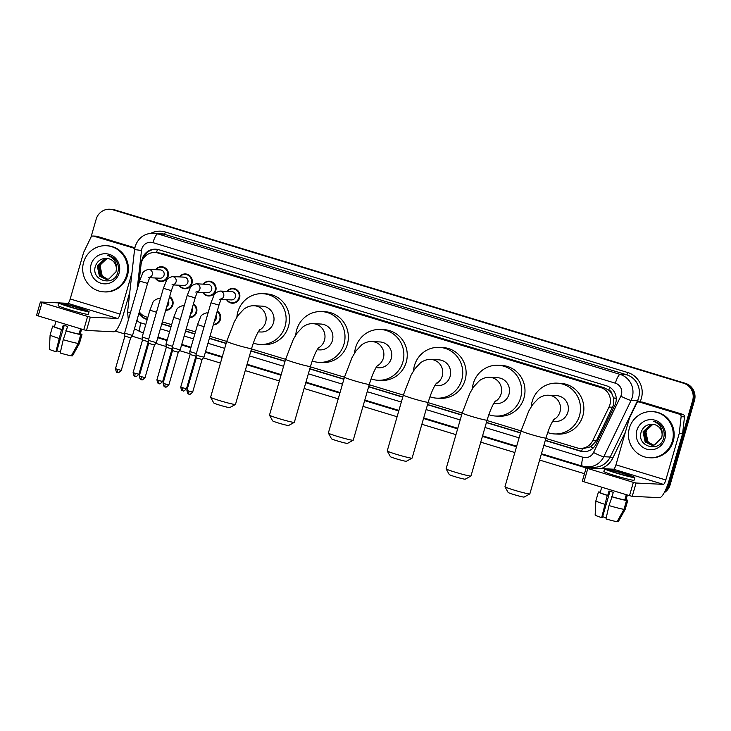<?xml version="1.0" encoding="UTF-8"?>
<svg xmlns="http://www.w3.org/2000/svg" width="731" height="731" viewBox="0 0 731 731"><rect width="100%" height="100%" fill="white"/><g stroke="black" fill="none" stroke-linecap="round" stroke-linejoin="round"><path stroke-width="1.1" d="M217.271 311.059A7.392 7.173 92.8 0 1 213.306 324.783M193.459 303.822A7.392 7.173 92.8 0 1 189.503 317.546M169.656 296.585A7.392 7.173 92.8 0 1 165.69 310.31M226.994 291.377A7.392 7.173 92.8 0 1 239.585 297.91A7.392 7.173 92.8 0 1 226.583 299.692M203.181 284.14A7.392 7.173 92.8 0 1 215.782 290.673A7.392 7.173 92.8 0 1 202.779 292.455M179.378 276.903A7.392 7.173 92.8 0 1 191.979 283.445A7.392 7.173 92.8 0 1 178.976 285.218M155.575 269.666A7.392 7.173 92.8 0 1 168.167 276.208A7.392 7.173 92.8 0 1 155.164 277.981M545.856 438.417L576.841 447.829A13.871 13.45 -87.2 0 0 580.003 448.386L583.384 448.551L590.712 446.787L596.368 440.875L613.51 404.992L613.428 397.573L611.975 394.036A4.624 4.487 -87.2 0 0 608.795 390.126A13.871 3.28 -73.1 0 1 609.718 387.229M580.003 448.386A13.871 13.45 -87.2 0 0 592.713 440.702L609.014 407.066A13.871 13.45 -87.2 0 0 600.827 387.594L158.216 253.063A13.871 13.45 -87.2 0 0 141.01 264.823L138.945 283.253M608.795 390.126L608.567 390.052A13.871 13.45 92.8 0 1 611.975 394.036M608.567 390.052L604.208 387.768L161.597 253.228L155.054 252.515M139.338 311.899A13.871 13.45 -87.2 0 0 146.355 316.989L147.826 317.437M162.364 321.85L171.63 324.665M186.167 329.087L195.442 331.901M209.98 336.324L226.72 341.414M251.491 348.943L285.593 359.305L269.483 415.135A12.948 0.749 16.1 0 0 269.492 415.19A12.948 0.749 16.1 0 0 278.767 418.571A12.948 0.749 16.1 0 0 294.319 422.354A12.948 0.749 16.1 0 0 294.355 422.317L310.474 366.45A12.948 0.749 -163.9 0 1 294.895 362.704A12.948 0.749 -163.9 0 1 285.602 359.268L293.277 339.458L297.033 333.162L302.808 326.967C306.216 324.546 309.652 323.44 313.106 323.659A12.948 12.555 -87.2 0 1 318.177 348.093M310.364 366.834L344.465 377.205M369.237 384.734L403.338 395.096M428.11 402.626L462.211 412.988L446.102 468.827A12.948 0.749 16.1 0 0 446.111 468.873A12.948 0.749 16.1 0 0 455.386 472.263A12.948 0.749 16.1 0 0 470.938 476.036A12.948 0.749 16.1 0 0 470.974 476L487.102 420.133A12.948 0.749 -163.9 0 1 471.513 416.387A12.948 0.749 -163.9 0 1 462.23 412.951L469.896 393.141L473.651 386.845L479.426 380.65C482.835 378.229 486.27 377.123 489.724 377.342A12.948 12.555 -87.2 0 1 494.796 401.776M486.983 420.517L521.084 430.888M207.823 312.95A7.392 7.173 92.8 0 1 208.207 312.466M184.011 305.713A7.392 7.173 92.8 0 1 184.395 305.229M160.208 298.476A7.392 7.173 92.8 0 1 160.592 297.992M545.262 440.491L580.222 451.128A13.871 13.45 -87.2 0 0 596.094 443.991L614.835 405.312A13.871 13.45 -87.2 0 0 606.648 385.84L158.874 249.746A13.871 13.45 -87.2 0 0 141.668 261.497L141.613 262.027M93.065 236.031L96.437 236.195A2.312 2.239 92.8 0 1 96.967 236.287L93.595 236.122A2.312 2.239 -87.2 0 0 90.946 237.31L96.181 219.172A13.871 13.45 92.8 0 1 112.912 209.788L683.595 383.245A13.871 13.45 92.8 0 1 692.65 400.469L668.335 484.717A13.871 13.45 92.8 0 1 665.676 489.77M584.471 473.697L539.615 460.055M514.843 452.535L480.742 442.164M455.97 434.634L421.869 424.272M397.097 416.743L362.996 406.372M338.225 398.843L304.114 388.481M279.352 380.952L245.241 370.59M220.47 363.06L203.401 357.87M190.042 353.804L179.588 350.633M166.239 346.567L155.785 343.396M142.426 339.33L131.973 336.159M124.635 333.93L115.315 331.097M109.751 209.24L111.551 209.322A13.871 13.45 92.8 0 1 114.712 209.87L685.395 383.336A13.871 13.45 92.8 0 1 694.45 400.551L670.135 484.799L669.23 484.763A13.871 13.45 92.8 0 1 664.781 491.607A13.871 13.45 92.8 0 0 669.23 484.763L693.555 400.515L669.23 484.763L668.335 484.717M685.395 383.336L684.499 383.291A13.871 13.45 92.8 0 1 693.555 400.515A13.871 13.45 92.8 0 0 684.499 383.291L113.817 209.834L683.595 383.245M110.646 209.285A13.871 13.45 92.8 0 1 113.817 209.834A13.871 13.45 92.8 0 0 110.646 209.285M138.89 313.453A13.871 13.45 -87.2 0 0 146.392 319.255L147.223 319.511M161.761 323.934L171.027 326.748M185.573 331.17L194.839 333.985M209.377 338.407L226.117 343.497M250.888 351.026L284.999 361.388M309.761 368.917L343.872 379.279M368.643 386.809L402.744 397.18M427.516 404.709L461.617 415.071M486.389 422.6L520.49 432.962M143.185 258.71A13.871 13.45 92.8 0 1 156.16 249.225M146.392 319.255L147.287 319.301A13.871 13.45 92.8 0 1 139.192 312.42M583.841 451.685A13.871 13.45 92.8 0 1 581.127 451.164L545.317 440.281M520.545 432.752L486.444 422.39M461.672 414.861L427.571 404.499M402.799 396.97L368.698 386.598M343.926 379.069L309.825 368.707M285.053 361.178L250.952 350.807M226.181 343.278L209.441 338.197M194.903 333.775L185.628 330.96M171.091 326.538L161.825 323.723M670.135 484.799A13.871 13.45 92.8 0 1 664.187 492.74M629.373 428.147A23.118 22.414 92.8 0 1 651.988 411.59A23.118 22.414 92.8 0 1 672.346 441.204A23.118 22.414 92.8 0 1 649.731 457.761A23.118 22.414 92.8 0 1 629.373 428.147M651.988 411.59L652.893 411.635A23.118 22.414 92.8 0 1 673.251 441.25A23.118 22.414 92.8 0 1 650.636 457.807L649.731 457.761M664.872 438.938A15.068 14.62 92.8 0 1 646.688 449.136A15.068 14.62 92.8 0 1 636.856 430.422A15.068 14.62 92.8 0 1 655.04 420.224A15.068 14.62 92.8 0 1 664.872 438.938M641.361 431.546C635.751 446.486 659.801 453.412 663.52 438.399C664.717 434.388 664.251 430.568 662.112 426.95C660.002 423.889 657.16 421.997 653.587 421.284C659.837 423.898 662.679 428.485 662.112 435.046A10.444 10.133 92.8 0 0 652.509 424.3C647.182 424.126 643.463 426.538 641.361 431.546M653.203 424.355L651.001 424.647L643.408 431.838L645.519 441.981L652.015 445.188M653.03 424.336L650.645 424.629L643.042 431.82L645.162 441.963L651.833 445.179L654.638 444.896L661.756 437.686L662.112 435.046M653.907 424.464L652.436 424.711L644.833 431.902L646.944 442.045L652.728 445.188M653.733 424.437L652.07 424.693L644.477 431.884L646.588 442.027L652.555 445.188M653.45 445.124L648.37 442.118L646.515 439.093A10.444 10.133 92.8 0 1 651.632 425.415C648.772 426.822 646.862 429.006 645.902 431.957L648.013 442.1L653.267 445.142M639.351 402.004A2.312 2.239 -87.2 0 0 638.821 401.913L642.202 402.087A2.312 2.239 92.8 0 1 642.723 402.178L639.351 402.004L679.528 414.221L682.909 414.386A2.312 2.239 92.8 0 1 684.49 416.862L682.644 433.392A2.312 2.239 92.8 0 1 682.562 433.785L669.185 480.148A18.494 4.377 -73.1 0 1 659.563 497.665L632.233 496.331L629.519 495.655L633.357 482.35L636.071 483.027L663.401 484.361A4.624 1.096 106.9 0 0 665.813 479.984L679.19 433.62A2.312 2.239 -87.2 0 0 679.273 433.227L681.118 416.697A2.312 2.239 -87.2 0 0 679.528 414.221M642.723 402.178L682.909 414.386M604.674 468.781L586.152 467.886L587.806 468.507L583.968 481.802L629.519 495.655M583.968 481.802L582.379 481.181M587.806 468.507L633.357 482.35M606.118 468.845L613.556 469.211A4.624 1.096 106.9 0 0 615.959 464.834L629.345 418.47A2.312 2.239 -87.2 0 1 629.482 418.095L636.71 403.201A2.312 2.239 -87.2 0 1 638.821 401.913M616.927 473.039A11.559 0.667 16.1 0 0 630.844 476.384A11.559 0.667 16.1 0 0 622.556 473.313A11.559 0.667 16.1 0 0 608.64 469.969A11.559 0.667 16.1 0 0 616.927 473.039M601.741 487.202L600.206 492.511A13.405 0.777 16.1 0 0 607.726 495.426L609.005 490.985A13.405 0.777 16.1 0 0 611.107 491.643A13.405 0.777 16.1 0 0 613.3 492.292L612.021 496.733A13.405 0.777 16.1 0 0 624.804 499.94L626.54 500.47L623.982 509.333L617.092 521.706A12.016 0.694 16.1 0 1 605.972 518.919L609.005 505.578L612.021 496.733M604.638 468.818L603.87 471.477A15.716 0.905 16.1 0 0 615.155 475.653A15.716 0.905 16.1 0 0 634.079 480.194L634.846 477.535A15.716 0.905 16.1 0 0 623.57 473.359A15.716 0.905 16.1 0 0 604.638 468.818A15.716 0.905 16.1 0 0 615.922 472.984A15.716 0.905 16.1 0 0 634.846 477.535M617.229 521.459L618.216 521.76L625.106 509.388L627.664 500.525L625.928 499.995A13.405 0.777 16.1 0 0 625.964 499.949L627.399 495.006M627.664 500.525A15.26 0.877 16.1 0 0 627.746 500.461A15.26 0.877 16.1 0 0 626.083 499.547M600.325 492.109A15.26 0.877 16.1 0 0 599.63 492L599.557 492.265M600.297 492.201L599.63 492M595.162 515.044A12.016 0.694 16.1 0 0 595.144 515.081L595.866 500.881A15.26 0.877 16.1 0 0 595.866 500.881L598.433 492A15.26 0.877 16.1 0 1 598.506 491.945L600.224 492.466M598.433 492A15.26 0.877 16.1 0 0 607.269 495.399L601.668 517.612L602.362 517.639L609.965 491.287M607.726 495.426L607.269 495.399M625.106 509.388A15.26 0.877 16.1 0 0 625.179 509.343A15.26 0.877 16.1 0 0 625.188 509.333L627.746 500.461M595.866 500.881A15.26 0.877 16.1 0 0 604.711 504.271M618.216 521.76A12.016 0.694 16.1 0 0 618.234 521.742L625.179 509.343M595.144 515.081A12.016 0.694 16.1 0 0 601.668 517.612M606.237 517.722A9.247 0.53 16.1 0 0 602.618 516.744M625.928 499.995L627.207 495.554A13.405 0.777 16.1 0 1 626.083 495.499L624.804 499.94M611.564 496.705A15.26 0.877 16.1 0 0 626.54 500.47M609.005 505.578A15.26 0.877 16.1 0 0 623.982 509.333M529.811 493.928L524.1 497.071A8.324 0.484 -163.9 0 1 514.103 494.64A8.324 0.484 -163.9 0 1 508.136 492.466L504.984 486.764A12.948 0.749 16.1 0 0 514.258 490.154A12.948 0.749 16.1 0 0 529.811 493.928A12.948 0.749 16.1 0 0 529.847 493.9L545.975 438.024A12.948 0.749 -163.9 0 1 530.386 434.287A12.948 0.749 -163.9 0 1 521.102 430.851L504.975 486.718A12.948 0.749 16.1 0 0 504.984 486.764M552.627 421.348L555.204 421.476A12.948 12.555 -87.2 0 0 567.868 412.202A12.948 12.555 -87.2 0 0 556.465 395.617L548.597 395.233C545.143 395.023 541.708 396.12 538.299 398.55L532.524 404.736L528.778 411.032L521.102 430.851M531.245 406.664A25.43 24.662 92.8 0 1 532.205 401.365A25.43 24.662 92.8 0 1 557.077 383.154A25.43 24.662 92.8 0 1 579.473 415.729A25.43 24.662 92.8 0 1 554.601 433.94A25.43 24.662 92.8 0 1 547.711 432.578M557.077 383.154L560.449 383.318A25.43 24.662 92.8 0 1 582.845 415.893A25.43 24.662 92.8 0 1 557.972 434.104L554.601 433.94M470.938 476.036L465.227 479.18A8.324 0.484 -163.9 0 1 455.23 476.749A8.324 0.484 -163.9 0 1 449.263 474.565L446.111 468.873M493.754 403.457L496.331 403.585A12.948 12.555 -87.2 0 0 508.995 394.311A12.948 12.555 -87.2 0 0 497.592 377.726L489.724 377.342M472.372 388.773A25.43 24.662 92.8 0 1 473.332 383.464A25.43 24.662 92.8 0 1 498.204 365.253A25.43 24.662 92.8 0 1 520.6 397.838A25.43 24.662 92.8 0 1 495.719 416.049A25.43 24.662 92.8 0 1 488.838 414.678M498.204 365.253L501.576 365.427A25.43 24.662 92.8 0 1 523.972 398.002A25.43 24.662 92.8 0 1 499.099 416.213L495.719 416.049M412.065 458.145L406.354 461.279A8.324 0.484 -163.9 0 1 396.357 458.849A8.324 0.484 -163.9 0 1 390.391 456.674L387.238 450.972A12.948 0.749 16.1 0 0 396.513 454.362A12.948 0.749 16.1 0 0 412.065 458.145A12.948 0.749 16.1 0 0 412.101 458.109L428.229 402.242A12.948 0.749 -163.9 0 1 412.64 398.496A12.948 0.749 -163.9 0 1 403.357 395.06L387.229 450.926A12.948 0.749 16.1 0 0 387.238 450.972M434.881 385.557L437.458 385.685A12.948 12.555 -87.2 0 0 450.122 376.419A12.948 12.555 -87.2 0 0 438.719 359.826L430.851 359.442C427.397 359.232 423.962 360.337 420.553 362.759L414.779 368.945L411.023 375.25L403.357 395.06M413.499 370.882A25.43 24.662 92.8 0 1 414.459 365.573A25.43 24.662 92.8 0 1 439.331 347.362A25.43 24.662 92.8 0 1 461.727 379.946A25.43 24.662 92.8 0 1 436.846 398.157A25.43 24.662 92.8 0 1 429.965 396.787M439.331 347.362L442.703 347.527A25.43 24.662 92.8 0 1 465.099 380.111A25.43 24.662 92.8 0 1 440.226 398.322L436.846 398.157M353.192 440.245L347.481 443.388A8.324 0.484 -163.9 0 1 337.484 440.957A8.324 0.484 -163.9 0 1 331.518 438.783L328.365 433.081A12.948 0.749 16.1 0 0 337.64 436.471A12.948 0.749 16.1 0 0 353.192 440.245A12.948 0.749 16.1 0 0 353.228 440.208L369.347 384.342A12.948 0.749 -163.9 0 1 353.767 380.595A12.948 0.749 -163.9 0 1 344.475 377.159L328.356 433.035A12.948 0.749 16.1 0 0 328.365 433.081M376.008 367.666L378.585 367.794A12.948 12.555 -87.2 0 0 391.249 358.519A12.948 12.555 -87.2 0 0 379.846 341.934L371.978 341.551C368.525 341.331 365.089 342.437 361.681 344.858L355.906 351.054L352.15 357.349L344.475 377.159M354.626 352.982A25.43 24.662 92.8 0 1 355.586 347.682A25.43 24.662 92.8 0 1 380.458 329.471A25.43 24.662 92.8 0 1 402.854 362.046A25.43 24.662 92.8 0 1 377.973 380.257A25.43 24.662 92.8 0 1 371.092 378.896M380.458 329.471L383.83 329.635A25.43 24.662 92.8 0 1 406.226 362.21A25.43 24.662 92.8 0 1 381.354 380.422L377.973 380.257M294.319 422.354L288.608 425.497A8.324 0.484 -163.9 0 1 278.612 423.066A8.324 0.484 -163.9 0 1 272.645 420.882L269.492 415.19M317.135 349.774L319.712 349.893A12.948 12.555 -87.2 0 0 332.377 340.628A12.948 12.555 -87.2 0 0 320.973 324.043L313.106 323.659M295.753 335.09A25.43 24.662 92.8 0 1 296.713 329.782A25.43 24.662 92.8 0 1 321.585 311.57A25.43 24.662 92.8 0 1 343.981 344.155A25.43 24.662 92.8 0 1 319.1 362.366A25.43 24.662 92.8 0 1 312.219 360.995M321.585 311.57L324.957 311.735A25.43 24.662 92.8 0 1 347.353 344.319A25.43 24.662 92.8 0 1 322.481 362.53L319.1 362.366M235.446 404.462L229.735 407.596A8.324 0.484 -163.9 0 1 219.739 405.166A8.324 0.484 -163.9 0 1 213.772 402.991L210.619 397.289A12.948 0.749 16.1 0 0 219.894 400.679A12.948 0.749 16.1 0 0 235.446 404.462A12.948 0.749 16.1 0 0 235.483 404.426L251.601 348.55A12.948 0.749 -163.9 0 1 236.022 344.813A12.948 0.749 -163.9 0 1 226.729 341.377L210.61 397.244A12.948 0.749 16.1 0 0 210.619 397.289M258.262 331.874L260.839 332.002A12.948 12.555 -87.2 0 0 273.504 322.727A12.948 12.555 -87.2 0 0 262.1 306.143L254.233 305.759C250.779 305.549 247.343 306.654 243.935 309.076L238.16 315.262L234.404 321.567L226.729 341.377M236.881 317.19A25.43 24.662 92.8 0 1 237.831 311.89A25.43 24.662 92.8 0 1 262.712 293.679A25.43 24.662 92.8 0 1 285.108 326.254A25.43 24.662 92.8 0 1 260.227 344.465A25.43 24.662 92.8 0 1 253.346 343.104M262.712 293.679L266.084 293.844A25.43 24.662 92.8 0 1 288.48 326.419A25.43 24.662 92.8 0 1 263.608 344.63L260.227 344.465M219.592 299.344L221.795 298.659C221.402 299.664 221.493 297.718 218.989 305.101L210.994 302.798L213.754 295.808C214.009 293.789 216.093 292.199 220.004 291.039L231.791 291.614A4.158 4.039 92.8 0 1 235.455 296.941A4.158 4.039 92.8 0 1 231.389 299.92L221.265 299.427M227.314 291.395A6.935 6.725 92.8 0 1 238.936 297.773A6.935 6.725 92.8 0 1 226.912 299.701M218.989 305.101L203.967 357.157L198.951 355.96L195.972 354.855L210.994 302.798M188.973 394.091A3.006 0.713 -73.1 0 1 188.927 394.091A3.006 0.713 -73.1 0 1 189.073 391.176L192.692 392.044L202.085 359.506L196.31 357.834L195.972 354.855M195.789 292.108L197.991 291.422C197.598 292.427 197.69 290.481 195.177 297.864L187.182 295.562L189.95 288.571C190.206 286.552 192.29 284.962 196.2 283.802L207.988 284.377A4.158 4.039 92.8 0 1 211.652 289.704A4.158 4.039 92.8 0 1 207.577 292.683L197.461 292.19M203.51 284.158A6.935 6.725 92.8 0 1 215.124 290.536A6.935 6.725 92.8 0 1 203.108 292.473M165.16 386.863A3.006 0.713 -73.1 0 1 165.124 386.854A3.006 0.713 -73.1 0 1 165.261 383.939L168.879 384.808L178.273 352.269L180.155 349.93L172.16 347.618L187.182 295.562M178.273 352.269L172.507 350.606L172.16 347.627M171.986 284.88L174.179 284.185C173.795 285.191 173.877 283.244 171.374 290.627L163.379 288.325L166.147 281.334C166.394 279.315 168.477 277.725 172.388 276.565L184.175 277.14A4.158 4.039 92.8 0 1 187.84 282.468A4.158 4.039 92.8 0 1 183.773 285.455L173.649 284.953M179.707 276.921A6.935 6.725 92.8 0 1 191.321 283.299A6.935 6.725 92.8 0 1 179.296 285.236M141.357 379.627A3.006 0.713 -73.1 0 1 141.311 379.617A3.006 0.713 -73.1 0 1 141.458 376.703L145.076 377.571L154.469 345.032L156.343 342.693L148.356 340.381L163.379 288.325M154.469 345.032L148.695 343.36L139.301 375.908C139.923 378.804 140.48 380.001 140.973 379.49L141.732 379.709C141.869 380.412 142.984 379.7 145.076 377.571M148.174 277.643L150.376 276.948C149.983 277.954 150.074 276.007 147.571 283.4L139.575 281.088L142.335 274.098C142.591 272.078 144.674 270.488 148.585 269.328L160.372 269.903A4.158 4.039 92.8 0 1 164.036 275.24A4.158 4.039 92.8 0 1 159.961 278.219L149.846 277.725M155.895 269.684A6.935 6.725 92.8 0 1 167.509 276.062A6.935 6.725 92.8 0 1 155.493 277.999M117.554 372.39A3.006 0.713 -73.1 0 1 117.508 372.381A3.006 0.713 -73.1 0 1 117.654 369.466L121.273 370.334L130.657 337.795L132.539 335.456L124.544 333.144L139.575 281.088M130.657 337.795L124.891 336.132L124.544 333.153M216.011 315.426A4.158 4.039 92.8 0 1 214.421 320.946M217.098 311.634A6.935 6.725 92.8 0 1 213.443 324.308M182.787 390.756A3.006 0.713 -73.1 0 1 182.741 390.747A3.006 0.713 -73.1 0 1 182.887 387.841L186.506 388.709L195.899 356.161L190.124 354.498L189.777 351.51L196.328 353.594M192.198 308.19A4.158 4.039 92.8 0 1 190.608 313.709M193.295 304.398A6.935 6.725 92.8 0 1 189.64 317.071L191.887 317.199M158.974 383.519A3.006 0.713 -73.1 0 1 158.938 383.51A3.006 0.713 -73.1 0 1 159.075 380.604L162.693 381.472L172.087 348.925L166.312 347.262L165.974 344.274L173.731 317.409L176.491 310.419C176.747 308.4 178.83 306.81 182.741 305.649A4.158 4.039 92.8 0 1 184.175 305.997M172.525 346.357L165.974 344.283M168.395 300.953A4.158 4.039 92.8 0 1 166.805 306.472M169.491 297.17A6.935 6.725 92.8 0 1 165.827 309.843L168.084 309.962M135.171 376.282A3.006 0.713 -73.1 0 1 135.125 376.273A3.006 0.713 -73.1 0 1 135.272 373.367L138.89 374.235L148.283 341.688L142.508 340.025L142.161 337.046L148.713 339.12M93.595 236.122L134.732 248.385M96.967 236.287L134.851 247.8M129.789 292.199L123.42 314.266A18.494 4.377 -73.1 0 1 113.808 331.783L86.468 330.449L83.763 329.763L87.601 316.468L90.315 317.144L117.645 318.478A4.624 1.096 106.9 0 0 120.048 314.102L131.964 272.827M58.909 302.899L40.388 302.004L42.051 302.616L38.204 315.92L83.763 329.763M38.204 315.92L36.623 315.299M42.051 302.616L87.601 316.468M60.362 302.963L67.791 303.328A4.624 1.096 106.9 0 0 70.203 298.952L83.581 252.588A2.312 2.239 -87.2 0 1 83.727 252.213L90.946 237.31M134.659 248.86A2.312 2.239 -87.2 0 0 133.773 248.339M71.172 307.157A11.559 0.667 16.1 0 0 85.088 310.492A11.559 0.667 16.1 0 0 76.792 307.431A11.559 0.667 16.1 0 0 62.875 304.087A11.559 0.667 16.1 0 0 71.172 307.157M55.976 321.32L54.45 326.629A13.405 0.777 16.1 0 0 61.961 329.535L63.25 325.103A13.405 0.777 16.1 0 0 65.342 325.752A13.405 0.777 16.1 0 0 67.544 326.41L66.265 330.841A13.405 0.777 16.1 0 0 79.039 334.049L80.785 334.579L78.226 343.451L71.327 355.823A12.016 0.694 16.1 0 1 60.207 353.027L63.25 339.687L66.265 330.841M58.882 302.936L58.114 305.595A15.716 0.905 16.1 0 0 69.39 309.761A15.716 0.905 16.1 0 0 88.314 314.312L89.081 311.653A15.716 0.905 16.1 0 0 77.806 307.477A15.716 0.905 16.1 0 0 58.882 302.936A15.716 0.905 16.1 0 0 70.158 307.102A15.716 0.905 16.1 0 0 89.081 311.653M71.464 355.577L72.451 355.878A12.016 0.694 16.1 0 0 72.479 355.842A12.016 0.694 16.1 0 0 72.47 355.86L79.35 343.506L81.909 334.634L80.163 334.104A13.405 0.777 16.1 0 0 80.209 334.067L81.634 329.124M81.909 334.634A15.26 0.877 16.1 0 0 81.982 334.579A15.26 0.877 16.1 0 0 80.328 333.665M54.56 326.227A15.26 0.877 16.1 0 0 53.875 326.117L53.792 326.382M54.542 326.318L53.875 326.117M49.397 349.162A12.016 0.694 16.1 0 0 49.379 349.199L50.11 334.999A15.26 0.877 16.1 0 0 50.11 334.999L52.669 326.117A15.26 0.877 16.1 0 1 52.751 326.063L54.459 326.583M52.669 326.117A15.26 0.877 16.1 0 0 61.514 329.517L55.912 351.73L56.598 351.757L64.209 325.405M79.35 343.506A15.26 0.877 16.1 0 0 79.423 343.46A15.26 0.877 16.1 0 0 79.423 343.451L81.982 334.579M50.11 334.999A15.26 0.877 16.1 0 0 58.946 338.38M49.379 349.199A12.016 0.694 16.1 0 0 55.912 351.73M60.481 351.839A9.247 0.53 16.1 0 0 56.863 350.853M80.163 334.104L81.443 329.672A13.405 0.777 16.1 0 1 80.319 329.617L79.039 334.049M65.808 330.823A15.26 0.877 16.1 0 0 80.785 334.579M63.25 339.687A15.26 0.877 16.1 0 0 78.226 343.451M83.617 262.265A23.118 22.414 92.8 0 1 106.233 245.707A23.118 22.414 92.8 0 1 126.591 275.322A23.118 22.414 92.8 0 1 103.976 291.879A23.118 22.414 92.8 0 1 83.617 262.265M106.233 245.707L107.128 245.753A23.118 22.414 92.8 0 1 127.486 275.368A23.118 22.414 92.8 0 1 104.871 291.925L103.976 291.879M119.116 273.047A15.068 14.62 92.8 0 1 100.933 283.244A15.068 14.62 92.8 0 1 91.092 264.531A15.068 14.62 92.8 0 1 109.275 254.333A15.068 14.62 92.8 0 1 119.116 273.047M95.597 265.664C89.986 280.594 114.045 287.521 117.755 272.517C118.961 268.505 118.495 264.686 116.357 261.068C114.237 258.006 111.395 256.115 107.822 255.402C114.073 258.016 116.914 262.603 116.357 269.154A10.444 10.133 92.8 0 0 106.744 258.409C101.417 258.235 97.698 260.656 95.597 265.664M107.439 258.472L105.246 258.756L97.643 265.947L99.754 276.09L106.251 279.306M107.265 258.454L104.889 258.737L97.287 265.929L99.398 276.071L106.077 279.297L108.873 279.014L116.001 271.804L116.357 269.154M108.142 258.582L106.671 258.829L99.069 266.02L101.189 276.163L106.973 279.297M107.969 258.555L106.315 258.811L98.712 266.002L100.832 276.144L106.79 279.306M107.685 279.242L102.614 276.236L100.75 273.211A10.444 10.133 92.8 0 1 105.876 259.532C103.007 260.94 101.097 263.114 100.147 266.075L102.258 276.217L107.512 279.26M612.669 407.249L609.014 407.066M144.51 255.804L145.542 255.941M156.224 252.579A4.624 4.487 -87.2 0 0 154.57 252.506M581.693 451.329A13.871 3.28 -73.1 0 1 582.388 448.496M590.712 446.787A13.871 1.361 25.9 0 0 593.207 447.966M146.949 319.2A13.871 3.28 -73.1 0 1 147.406 317.3M613.428 397.573A13.871 1.361 25.9 0 0 616.26 398.934M156.489 252.588A13.871 3.28 -73.1 0 1 157.512 249.408M604.208 387.768L600.827 387.594M596.368 440.875L592.713 440.702M161.597 253.228L158.216 253.063M543.855 445.371L582.945 457.259A9.247 8.964 -87.2 0 0 593.517 452.498L620.82 396.165A9.247 8.964 -87.2 0 0 615.365 383.19L152.971 242.646A9.247 8.964 -87.2 0 0 141.503 250.477L137.136 289.54M152.971 242.646A9.247 2.184 106.9 0 1 157.777 233.883L620.171 374.427A18.494 17.937 92.8 0 1 632.242 397.39A18.494 17.937 92.8 0 1 631.091 400.387L637.505 400.707A18.494 17.937 -87.2 0 0 638.656 397.701A18.494 17.937 -87.2 0 0 626.586 374.747L164.192 234.194A18.494 17.937 -87.2 0 0 159.979 233.463L153.565 233.152A18.494 17.937 92.8 0 1 157.777 233.883L164.192 234.194A2.312 0.548 -73.1 0 0 165.398 232.01L627.792 372.554A2.312 0.548 -73.1 0 1 626.586 374.747L620.171 374.427A9.247 2.184 106.9 0 0 615.365 383.19M153.565 233.152C144.409 233.317 138.287 237.739 135.189 246.448L134.568 249.563L141.503 250.477M627.792 372.554A20.806 20.176 92.8 0 1 641.37 398.386A20.806 20.176 92.8 0 1 640.073 401.758L639.972 401.977M625.471 431.893L612.77 458.09A20.806 20.176 92.8 0 1 600.973 468.598M586.134 467.931L541.278 454.298M516.506 446.769L482.405 436.398M457.633 428.869L423.532 418.507M398.76 410.977L364.659 400.615M339.888 393.086L305.786 382.715M281.015 375.186L246.914 364.824M222.142 357.295L205.393 352.205M190.855 347.782L181.59 344.968M167.052 340.545L157.777 337.731M143.34 332.952A20.806 20.176 92.8 0 1 142.472 332.459M150.951 233.216A20.806 20.176 92.8 0 1 165.398 232.01M692.65 400.469L694.45 400.551M112.912 209.788L114.712 209.87M620.82 396.165A9.247 0.905 25.9 0 0 631.091 400.387L603.788 456.72L610.202 457.03L637.505 400.707L640.073 401.758M593.517 452.498A9.247 0.905 25.9 0 0 603.788 456.72A18.494 17.937 92.8 0 1 586.847 466.963A18.494 17.937 92.8 0 1 582.634 466.232A9.247 2.184 106.9 0 1 582.506 466.214L593.261 467.283A18.494 17.937 -87.2 0 0 610.202 457.03L612.77 458.09M136.889 320.379A9.247 8.964 -87.2 0 0 140.855 322.883L145.816 324.39M160.354 328.813L169.619 331.627M184.157 336.041L193.432 338.864M207.969 343.278L224.709 348.367M249.481 355.896L283.582 366.268M308.354 373.797L342.464 384.159M367.227 391.688L401.337 402.05M426.1 409.579L460.21 419.95M484.982 427.48L519.083 437.842M589.259 467.082A2.312 0.548 -73.1 0 1 589.149 468.023M134.568 249.563L127.569 312.064L130.502 312.502M140.855 322.883A9.247 2.184 106.9 0 0 140.416 331.837L143.404 332.742M582.945 457.259A9.247 2.184 106.9 0 0 582.506 466.214L541.443 453.732M581.127 451.164L580.222 451.128M613.556 469.211L663.401 484.361M615.959 464.834L665.813 479.984M682.562 433.785L679.19 433.62M636.071 483.027L632.233 496.331M679.273 433.227L682.644 433.392M684.49 416.862L681.118 416.697M553.669 419.676A12.948 12.555 -87.2 0 0 548.597 395.233M435.923 383.885A12.948 12.555 -87.2 0 0 430.851 359.442M377.05 365.993A12.948 12.555 -87.2 0 0 371.978 341.551M259.304 330.202A12.948 12.555 -87.2 0 0 254.233 305.759M220.004 291.039A4.158 4.039 92.8 0 1 221.594 298.915M189.073 391.176L186.917 390.381L196.31 357.834M196.2 283.802A4.158 4.039 92.8 0 1 197.79 291.678M165.261 383.939L163.114 383.145L172.507 350.597M172.388 276.565A4.158 4.039 92.8 0 1 173.978 284.441M141.458 376.703L139.301 375.908M148.585 269.328A4.158 4.039 92.8 0 1 150.175 277.204M117.654 369.466L115.498 368.671L124.891 336.123M204.086 326.72L197.534 324.646L200.303 317.656C200.55 315.637 202.633 314.047 206.544 312.886A4.158 4.039 92.8 0 1 207.979 313.233M182.887 387.841L180.731 387.037L190.124 354.498M180.283 319.484L173.731 317.409M159.075 380.604L156.918 379.809L166.312 347.262M156.471 312.256L149.919 310.172L152.688 303.182C152.934 301.163 155.018 299.573 158.929 298.412A4.158 4.039 92.8 0 1 160.363 298.76M135.272 373.367L133.115 372.572L142.508 340.025M67.791 303.328L117.645 318.478M70.203 298.952L120.048 314.102M90.315 317.144L86.468 330.449M127.569 312.064L128.364 319.922M134.477 328.731L140.416 331.837M157.942 337.165L167.207 339.979M181.754 344.402L191.019 347.216M205.557 351.638L222.297 356.728M247.069 364.257L281.17 374.619M305.942 382.149L340.052 392.52M364.815 400.049L398.925 410.411M423.697 417.94L457.798 428.302M482.57 435.831L516.671 446.202M586.152 467.886L582.315 481.19M545.975 438.024C548.031 431.116 550.224 425.597 552.563 421.449L554.281 418.872M487.102 420.133C489.158 413.225 491.351 407.697 493.69 403.558L495.408 400.972M428.229 402.242C430.285 395.325 432.478 389.806 434.817 385.666L436.535 383.081M369.347 384.342C371.412 377.434 373.605 371.915 375.944 367.766L377.662 365.189M310.474 366.45C312.539 359.542 314.732 354.014 317.071 349.875L318.789 347.289M251.601 348.55C253.666 341.642 255.859 336.123 258.198 331.984L259.916 329.398M192.692 392.044C190.599 394.173 189.484 394.886 189.347 394.183L188.589 393.963C188.095 394.475 187.538 393.278 186.917 390.381M232.823 288.882L235.546 289.019M202.085 359.506L203.958 357.167M232.147 302.735L234.87 302.872M168.879 384.808C166.787 386.937 165.672 387.649 165.535 386.946L164.777 386.726C164.292 387.238 163.735 386.041 163.114 383.145M209.02 281.654L211.734 281.782M208.344 295.498L211.058 295.635M195.177 297.864L180.155 349.921M185.208 274.417L187.931 274.545M184.532 288.27L187.255 288.398M171.374 290.627L156.352 342.684M148.695 343.369L148.356 340.39M121.273 370.334C119.18 372.463 118.066 373.175 117.929 372.472L117.161 372.253C116.677 372.764 116.119 371.567 115.498 368.671M161.405 267.18L164.128 267.308M160.729 281.033L163.442 281.161M147.571 283.4L132.539 335.456M186.506 388.709C184.413 390.838 183.289 391.542 183.152 390.847L182.394 390.619C181.909 391.131 181.352 389.943 180.731 387.037M208.061 312.959L206.544 312.886M197.534 324.646L189.777 351.51M213.443 324.326L215.691 324.436M162.693 381.472C160.601 383.601 159.486 384.314 159.349 383.611L158.59 383.382C158.097 383.894 157.549 382.706 156.918 379.809M184.258 305.722L182.741 305.649M138.89 374.235C136.798 376.364 135.683 377.077 135.546 376.374L134.787 376.145C134.294 376.657 133.736 375.469 133.115 372.572M160.445 298.486L158.929 298.412M149.919 310.172L142.161 337.046M40.388 302.004L36.55 315.308M72.47 355.86L79.423 343.46"/></g></svg>
